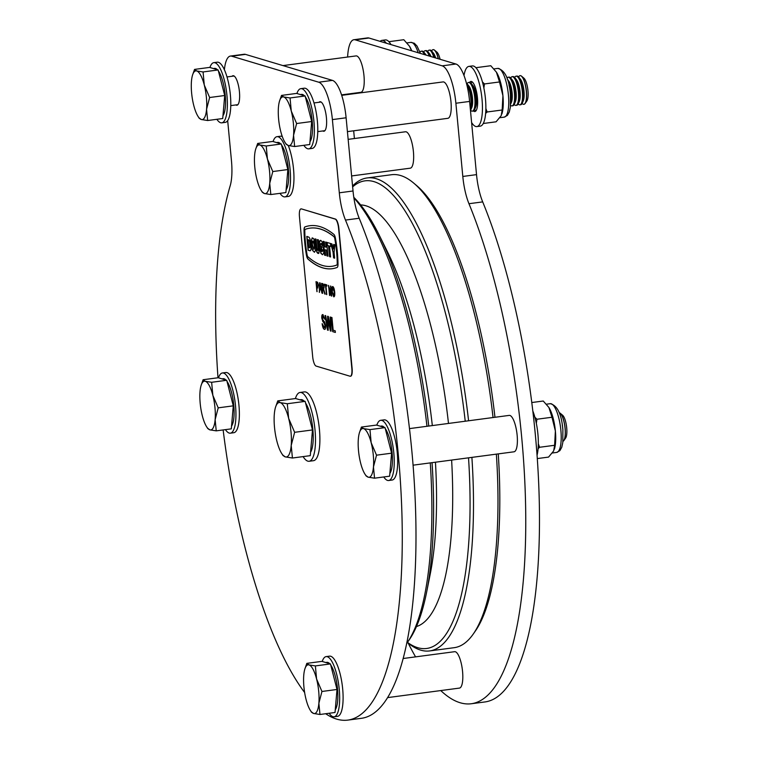 <?xml version="1.0" encoding="UTF-8"?>
<svg xmlns="http://www.w3.org/2000/svg" width="758" height="758" viewBox="0 0 758 758"><rect width="100%" height="100%" fill="white"/><g stroke="black" fill="none" stroke-linecap="round" stroke-linejoin="round"><path stroke-width="1.14" d="M353.806 197.317A235.842 68.116 82.5 0 1 379.407 235.548A235.842 68.116 82.5 0 1 428.753 426.053M426.962 426.29A238.552 68.893 -97.5 0 0 353.891 197.933M465.232 421.221A235.842 68.116 -97.5 0 0 352.641 186.894M352.565 186.004A238.552 68.893 82.5 0 1 367.061 177.959A238.552 68.893 82.5 0 1 468.586 420.775M493.051 417.535A238.552 68.893 -97.5 0 0 413.603 183.01L416.455 185.407A235.653 68.059 82.5 0 1 494.965 417.279M413.603 183.01A238.552 68.893 -97.5 0 0 391.535 174.719L367.061 177.959M407.472 642.358A235.842 68.116 -97.5 0 0 468.529 457.832M471.893 457.377A238.552 68.893 82.5 0 1 429.72 650.923A238.552 68.893 82.5 0 1 407.652 642.642L407.416 642.443M429.72 650.923L454.194 647.683A238.552 68.893 -97.5 0 0 473.333 633.934A238.552 68.893 -97.5 0 0 496.367 454.137M498.262 453.89A235.653 68.059 82.5 0 1 475.465 630.874L473.333 633.934M406.875 643.22A238.552 68.893 -97.5 0 0 407.245 642.689A238.552 68.893 -97.5 0 0 430.269 462.892M432.051 462.664A235.842 68.116 82.5 0 1 426.64 592.112A235.842 68.116 82.5 0 1 409.244 639.818L407.245 642.689M440.758 690.566A296.378 85.597 -97.5 0 0 471.391 703.737A296.378 85.597 -97.5 0 0 521.627 436.589A296.378 85.597 -97.5 0 0 468.965 203.713A34.697 10.025 82.5 0 1 462.806 176.453L455.88 103.24A34.697 10.025 -97.5 0 0 442.208 65.842L355.218 39.833A34.697 10.025 -97.5 0 0 353.901 39.719A34.697 10.025 -97.5 0 0 347.619 57.03M471.391 703.737L485.111 701.927A296.378 85.597 -97.5 0 0 535.347 434.77A296.378 85.597 -97.5 0 0 482.694 201.893A34.697 10.025 82.5 0 1 476.526 174.634L469.609 101.43A34.697 10.025 -97.5 0 0 455.928 64.023L368.938 38.014A34.697 10.025 -97.5 0 0 367.621 37.9L353.901 39.719M408.145 643.049A296.378 85.597 -97.5 0 0 415.574 656.864M350.168 93.736L350.215 94.219M353.673 130.802L354.403 138.534M351.854 175.913A296.378 85.597 -97.5 0 0 351.674 176.614M232.043 76.274A14.895 4.302 82.5 0 1 233.009 75.715A14.895 4.302 82.5 0 1 239.443 91.813A14.895 4.302 82.5 0 1 236.922 105.239A14.895 4.302 82.5 0 1 235.842 104.945M319.033 102.283A14.895 4.302 82.5 0 1 319.999 101.724A14.895 4.302 82.5 0 1 326.433 117.822A14.895 4.302 82.5 0 1 323.912 131.248A14.895 4.302 82.5 0 1 322.832 130.954M325.656 713.723A296.378 85.597 -97.5 0 0 347.894 720.1A296.378 85.597 -97.5 0 0 398.139 452.943A296.378 85.597 -97.5 0 0 345.477 220.076A34.697 10.025 82.5 0 1 339.309 192.807L332.392 119.603A34.697 10.025 -97.5 0 0 318.711 82.205L231.73 56.196A34.697 10.025 -97.5 0 0 230.413 56.073A34.697 10.025 -97.5 0 0 224.387 69.774M347.894 720.1L361.613 718.281A296.378 85.597 -97.5 0 0 411.859 451.133A296.378 85.597 -97.5 0 0 359.197 218.257A34.697 10.025 82.5 0 1 353.029 190.988L346.112 117.784A34.697 10.025 -97.5 0 0 332.43 80.386L245.45 54.377A34.697 10.025 -97.5 0 0 244.133 54.263L230.413 56.073M223.136 429.938A296.378 85.597 -97.5 0 0 304.631 692.518M227.675 120.636L231.446 160.563A34.697 10.025 82.5 0 1 230.233 185.615A296.378 85.597 -97.5 0 0 217.991 377.759M348.149 139.358L405.483 131.769A18.363 5.306 82.5 0 1 413.413 151.619A18.363 5.306 82.5 0 1 410.305 168.172L351.608 175.941M403.303 658.494L454.629 651.69A18.363 5.306 82.5 0 1 462.57 671.541A18.363 5.306 82.5 0 1 459.452 688.093L387.764 697.587M409.472 428.611L509.215 415.393A18.363 5.306 82.5 0 1 517.145 435.253A18.363 5.306 82.5 0 1 514.038 451.796L413.082 465.175M341.697 95.347L443.032 81.921A18.363 5.306 82.5 0 1 450.972 101.771A18.363 5.306 82.5 0 1 447.855 118.324L347.42 131.627M282.971 65.595L356.052 55.912A18.363 5.306 82.5 0 1 363.982 75.762A18.363 5.306 82.5 0 1 360.874 92.315L341.545 94.873M216.864 119.3A30.358 8.764 -97.5 0 0 220.654 122.739A30.358 8.764 -97.5 0 0 221.8 122.843L225.23 122.389A30.358 8.764 -97.5 0 0 230.176 93.082A30.358 8.764 -97.5 0 0 218.408 62.298A30.358 8.764 -97.5 0 0 217.262 62.194L213.832 62.649A30.358 8.764 -97.5 0 0 209.928 67.5M221.8 122.843A30.358 8.764 -97.5 0 0 226.746 93.537A30.358 8.764 -97.5 0 0 214.978 62.753A30.358 8.764 -97.5 0 0 213.832 62.649M303.844 145.309A30.358 8.764 -97.5 0 0 307.634 148.748A30.358 8.764 -97.5 0 0 308.79 148.852L312.22 148.397A30.358 8.764 -97.5 0 0 317.166 119.091A30.358 8.764 -97.5 0 0 305.398 88.307A30.358 8.764 -97.5 0 0 304.242 88.203L300.812 88.658A30.358 8.764 -97.5 0 0 296.918 93.509M308.79 148.852A30.358 8.764 -97.5 0 0 313.736 119.546A30.358 8.764 -97.5 0 0 301.968 88.762A30.358 8.764 -97.5 0 0 300.812 88.658M282.327 136.658A30.358 8.764 -97.5 0 0 281.569 136.326A30.358 8.764 -97.5 0 0 280.413 136.232L276.983 136.686A30.358 8.764 -97.5 0 0 273.088 141.538M280.015 193.337A30.358 8.764 -97.5 0 0 283.805 196.777A30.358 8.764 -97.5 0 0 284.961 196.881A30.358 8.764 -97.5 0 0 289.907 167.575A30.358 8.764 -97.5 0 0 278.139 136.781A30.358 8.764 -97.5 0 0 276.983 136.686M284.961 196.881L288.391 196.426A30.358 8.764 -97.5 0 0 293.962 177.637A30.358 8.764 -97.5 0 0 288.267 145.517A24.578 7.097 82.5 0 1 285.074 142.504A24.578 7.097 82.5 0 1 280.744 131.475A24.578 7.097 82.5 0 1 278.451 107.191A24.578 7.097 -97.5 0 1 279.569 100.956L281.521 95.413L283.71 96.967A24.578 7.097 82.5 0 1 291.261 111.019A24.578 7.097 82.5 0 1 293.554 135.303A24.578 7.097 82.5 0 1 288.296 145.527L294.654 146.531L293.554 135.303L296.624 123.526L291.261 111.019L290.058 97.962L283.71 96.967A24.578 7.097 -97.5 0 0 279.569 100.956M383.747 476.962A30.358 8.764 -97.5 0 0 387.537 480.411A30.358 8.764 -97.5 0 0 388.693 480.506L392.123 480.051A30.358 8.764 -97.5 0 0 397.059 450.745A30.358 8.764 -97.5 0 0 385.291 419.96A30.358 8.764 -97.5 0 0 384.145 419.856L380.715 420.311A30.358 8.764 -97.5 0 0 376.821 425.172M388.693 480.506A30.358 8.764 -97.5 0 0 393.629 451.2A30.358 8.764 -97.5 0 0 381.861 420.415A30.358 8.764 -97.5 0 0 380.715 420.311M329.161 713.259A30.358 8.764 -97.5 0 0 332.951 716.698A30.358 8.764 -97.5 0 0 334.107 716.803L337.537 716.348A30.358 8.764 -97.5 0 0 342.483 687.042A30.358 8.764 -97.5 0 0 330.715 656.257A30.358 8.764 -97.5 0 0 329.559 656.153L326.13 656.608A30.358 8.764 -97.5 0 0 322.235 661.459M334.107 716.803A30.358 8.764 -97.5 0 0 339.053 687.497A30.358 8.764 -97.5 0 0 327.285 656.712A30.358 8.764 -97.5 0 0 326.13 656.608M225.439 429.634A30.358 8.764 -97.5 0 0 229.219 433.074A30.358 8.764 -97.5 0 0 230.375 433.178L233.805 432.723A30.358 8.764 -97.5 0 0 238.751 403.417A30.358 8.764 -97.5 0 0 226.983 372.623A30.358 8.764 -97.5 0 0 225.827 372.529L222.397 372.974A30.358 8.764 -97.5 0 0 218.503 377.835M230.375 433.178A30.358 8.764 -97.5 0 0 235.321 403.872A30.358 8.764 -97.5 0 0 223.553 373.078A30.358 8.764 -97.5 0 0 222.397 372.974M463.991 75.563A30.358 8.764 82.5 0 1 468.899 66.391A30.358 8.764 82.5 0 1 470.055 66.496A30.358 8.764 82.5 0 1 481.823 97.28A30.358 8.764 82.5 0 1 476.877 126.586A30.358 8.764 82.5 0 1 475.721 126.482A30.358 8.764 82.5 0 1 471.599 122.521M468.899 66.391L472.329 65.937A30.358 8.764 82.5 0 1 473.485 66.041A30.358 8.764 82.5 0 1 485.253 96.825A30.358 8.764 82.5 0 1 480.307 126.131L476.877 126.586M469.638 82.376A15.179 4.387 82.5 0 1 470.898 81.438A15.179 4.387 82.5 0 1 471.467 81.494A15.179 4.387 82.5 0 1 477.351 96.882A15.179 4.387 82.5 0 1 474.887 111.54A15.179 4.387 82.5 0 1 474.309 111.483A15.179 4.387 82.5 0 1 473.418 110.962M380.118 41.358A30.358 8.764 82.5 0 1 381.918 40.382A30.358 8.764 82.5 0 1 383.065 40.487A30.358 8.764 82.5 0 1 386.362 43.225M381.918 40.382L385.348 39.928A30.358 8.764 82.5 0 1 386.495 40.032A30.358 8.764 82.5 0 1 390.995 44.608M532.808 410.94A30.358 8.764 82.5 0 1 537.062 455.179M409.405 46.124A24.578 7.097 82.5 0 1 409.472 46.219A24.578 7.097 82.5 0 1 410.249 47.555A24.578 7.097 82.5 0 1 411.746 50.814M409.472 46.219L403.806 39.719L388.901 41.69M409.405 46.115L411.622 50.777M531.784 402.536L543.249 401.02L548.849 407.416A24.578 7.097 82.5 0 1 548.915 407.52A24.578 7.097 82.5 0 1 549.692 408.856A24.578 7.097 82.5 0 1 555.377 430.989L554.619 445.287L539.582 447.277L538.332 443.771M548.915 407.52L551.976 417.251L536.929 419.24L534.883 417.241M551.976 417.251L555.377 430.989A24.578 7.097 82.5 0 1 554.42 449.068A24.578 7.097 82.5 0 1 554.363 449.238M536.332 423.334L536.929 419.24M554.619 445.287L553.672 450.915L548.555 457.093L537.308 458.581M538.104 448.708L539.582 447.277M496.395 72.133A24.578 7.097 82.5 0 1 496.452 72.228A24.578 7.097 82.5 0 1 497.239 73.564A24.578 7.097 82.5 0 1 502.924 95.698L502.166 109.995L487.119 111.985L485.878 108.479M496.452 72.228L490.796 65.728L475.882 67.699M496.386 72.124L499.513 81.959L484.476 83.948L482.429 81.949M499.513 81.959L502.924 95.698A24.578 7.097 82.5 0 1 501.957 113.776A24.578 7.097 82.5 0 1 501.9 113.946M483.869 88.042L484.476 83.948M502.166 109.995L501.218 115.623L496.092 121.801L483.272 123.497M485.641 113.416L487.119 111.985M438.38 58.783A14.459 4.178 -97.5 0 0 434.524 50.132A14.459 4.178 -97.5 0 0 433.737 49.677A14.459 4.178 -97.5 0 0 433.188 49.63A14.459 4.178 -97.5 0 0 433.14 49.64M438.266 58.745A14.459 4.178 -97.5 0 0 433.633 49.696A14.459 4.178 -97.5 0 0 433.083 49.649A14.459 4.178 -97.5 0 0 431.643 50.957M435.642 57.959A12.062 3.487 -97.5 0 0 433.453 53.202L431.87 51.231A14.459 4.178 -97.5 0 0 430.449 50.113A14.459 4.178 -97.5 0 0 429.909 50.066L429.123 50.17A14.459 4.178 -97.5 0 0 427.683 51.478M434.704 57.684A14.459 4.178 -97.5 0 0 431.87 51.231M433.822 57.419A14.459 4.178 -97.5 0 0 429.672 50.218A14.459 4.178 -97.5 0 0 429.123 50.17M431.018 56.575A12.062 3.487 -97.5 0 0 429.492 53.723L427.91 51.752A14.459 4.178 -97.5 0 0 426.489 50.644A14.459 4.178 -97.5 0 0 425.939 50.596L425.162 50.691A14.459 4.178 -97.5 0 0 423.713 52.008M430.165 56.319A14.459 4.178 -97.5 0 0 427.91 51.752M429.255 56.045A14.459 4.178 -97.5 0 0 425.712 50.748A14.459 4.178 -97.5 0 0 425.162 50.691M426.11 55.107A12.062 3.487 -97.5 0 0 425.522 54.254L423.949 52.283A14.459 4.178 -97.5 0 0 422.528 51.165A14.459 4.178 -97.5 0 0 421.979 51.118L421.192 51.222A14.459 4.178 -97.5 0 0 419.979 52.131M425.456 54.917A14.459 4.178 -97.5 0 0 423.949 52.283M424.499 54.623A14.459 4.178 -97.5 0 0 421.742 51.269A14.459 4.178 -97.5 0 0 421.192 51.222M213.396 68.542L214.59 68.381A24.578 7.097 82.5 0 1 215.518 68.466A24.578 7.097 82.5 0 1 217.385 69.736M218.408 70.987A24.578 7.097 82.5 0 1 225.145 94.352A24.578 7.097 82.5 0 1 222.966 115.756M194.541 69.404L209.606 67.405L218.143 69.963L224.709 95.517L222.729 118.523L207.664 120.522L206.564 109.294A24.578 7.097 82.5 0 1 201.315 119.518A24.578 7.097 82.5 0 1 198.094 116.495A24.578 7.097 82.5 0 1 193.764 105.466A24.578 7.097 82.5 0 1 191.461 81.182A24.578 7.097 -97.5 0 1 192.589 74.947L194.541 69.404L196.72 70.958A24.578 7.097 82.5 0 1 204.272 85.01A24.578 7.097 82.5 0 1 206.564 109.294L209.634 97.517L204.272 85.01L203.078 71.953L196.72 70.958A24.578 7.097 -97.5 0 0 192.589 74.947M199.127 117.964L201.315 119.518L207.664 120.522M224.709 95.517L209.634 97.517M218.143 69.963L203.078 71.953M440.095 59.295A12.062 3.487 -97.5 0 0 436.892 52.122L434.524 50.132M523.92 104.31A14.459 4.178 -97.5 0 0 523.967 104.301A14.459 4.178 -97.5 0 0 525.133 103.467A14.459 4.178 -97.5 0 0 526.213 89.425A14.459 4.178 -97.5 0 0 521.513 76.141A14.459 4.178 -97.5 0 0 520.718 75.686A14.459 4.178 -97.5 0 0 520.178 75.639A14.459 4.178 -97.5 0 0 520.121 75.648M522.129 103.429A14.459 4.178 -97.5 0 0 523.323 104.272A14.459 4.178 -97.5 0 0 523.873 104.32A14.459 4.178 -97.5 0 0 526.317 91.282A14.459 4.178 -97.5 0 0 520.623 75.705A14.459 4.178 -97.5 0 0 520.073 75.658A14.459 4.178 -97.5 0 0 518.624 76.965M518.169 103.95A14.459 4.178 -97.5 0 0 519.353 104.793A14.459 4.178 -97.5 0 0 519.903 104.841L520.689 104.737A14.459 4.178 -97.5 0 0 522.29 103.107L523.295 100.795A12.062 3.487 -97.5 0 0 524.005 91.282A12.062 3.487 -97.5 0 0 520.443 79.211L518.86 77.24A14.459 4.178 -97.5 0 0 517.439 76.122A14.459 4.178 -97.5 0 0 516.89 76.075L516.113 76.179A14.459 4.178 -97.5 0 0 514.663 77.487M522.29 103.107A14.459 4.178 -97.5 0 0 523.143 91.709A14.459 4.178 -97.5 0 0 518.86 77.24M519.903 104.841A14.459 4.178 -97.5 0 0 522.357 91.813A14.459 4.178 -97.5 0 0 516.653 76.226A14.459 4.178 -97.5 0 0 516.113 76.179M514.208 104.481A14.459 4.178 -97.5 0 0 515.393 105.324A14.459 4.178 -97.5 0 0 515.942 105.371L516.729 105.267A14.459 4.178 -97.5 0 0 518.32 103.628L519.334 101.316A12.062 3.487 -97.5 0 0 520.045 91.803A12.062 3.487 -97.5 0 0 516.473 79.732L514.9 77.761A14.459 4.178 -97.5 0 0 513.479 76.653A14.459 4.178 -97.5 0 0 512.929 76.596L512.143 76.7A14.459 4.178 -97.5 0 0 510.702 78.017M518.32 103.628A14.459 4.178 -97.5 0 0 519.173 92.23A14.459 4.178 -97.5 0 0 514.9 77.761M515.942 105.371A14.459 4.178 -97.5 0 0 518.396 92.334A14.459 4.178 -97.5 0 0 512.692 76.748A14.459 4.178 -97.5 0 0 512.143 76.7M510.57 105.324A14.459 4.178 -97.5 0 0 511.432 105.845A14.459 4.178 -97.5 0 0 511.982 105.893L512.759 105.788A14.459 4.178 -97.5 0 0 514.36 104.159L515.374 101.837A12.062 3.487 -97.5 0 0 516.084 92.334A12.062 3.487 -97.5 0 0 512.512 80.253L510.93 78.292A14.459 4.178 -97.5 0 0 509.509 77.174A14.459 4.178 -97.5 0 0 508.959 77.127L508.182 77.231A14.459 4.178 -97.5 0 0 506.969 78.14M514.36 104.159A14.459 4.178 -97.5 0 0 515.213 92.76A14.459 4.178 -97.5 0 0 510.93 78.292M511.982 105.893A14.459 4.178 -97.5 0 0 514.426 92.864A14.459 4.178 -97.5 0 0 508.732 77.278A14.459 4.178 -97.5 0 0 508.182 77.231M510.655 104.083L511.404 102.368A12.062 3.487 -97.5 0 0 512.114 92.855A12.062 3.487 -97.5 0 0 508.542 80.784L507.377 79.325M510.665 103.969A14.459 4.178 -97.5 0 0 511.243 93.281A14.459 4.178 -97.5 0 0 507.415 79.429M510.665 97.934A14.459 4.178 -97.5 0 0 510.466 93.386A14.459 4.178 -97.5 0 0 508.988 85.256M474.565 109.73A14.459 4.178 -97.5 0 0 475.749 110.573A14.459 4.178 -97.5 0 0 476.119 110.63M472.329 81.987A14.459 4.178 -97.5 0 0 471.059 83.266M470.604 110.251A14.459 4.178 -97.5 0 0 471.789 111.094A14.459 4.178 -97.5 0 0 472.338 111.142L473.125 111.038A14.459 4.178 -97.5 0 0 474.716 109.408L475.73 107.096A12.062 3.487 -97.5 0 0 476.441 97.583A12.062 3.487 -97.5 0 0 472.869 85.512L471.296 83.541A14.459 4.178 -97.5 0 0 469.875 82.423A14.459 4.178 -97.5 0 0 469.325 82.376L468.539 82.48A14.459 4.178 -97.5 0 0 467.099 83.787M474.716 109.408A14.459 4.178 -97.5 0 0 475.569 98.009A14.459 4.178 -97.5 0 0 471.296 83.541M472.338 111.142A14.459 4.178 -97.5 0 0 474.792 98.114A14.459 4.178 -97.5 0 0 469.088 82.527A14.459 4.178 -97.5 0 0 468.539 82.48M470.462 110.507A14.459 4.178 -97.5 0 0 470.756 109.929L471.77 107.617A12.062 3.487 -97.5 0 0 472.48 98.104A12.062 3.487 -97.5 0 0 468.908 86.033L467.326 84.062A14.459 4.178 -97.5 0 0 466.407 83.191M470.756 109.929A14.459 4.178 -97.5 0 0 471.609 98.531A14.459 4.178 -97.5 0 0 467.326 84.062M470.33 109.048A14.459 4.178 -97.5 0 0 470.822 98.635A14.459 4.178 -97.5 0 0 466.72 84.394M300.386 94.551L301.57 94.39A24.578 7.097 82.5 0 1 302.508 94.475A24.578 7.097 82.5 0 1 304.375 95.745M305.389 96.996A24.578 7.097 82.5 0 1 312.135 120.361A24.578 7.097 82.5 0 1 309.956 141.765M281.521 95.413L296.586 93.414L305.123 95.963L308.411 108.745L311.69 121.526L309.719 144.532L294.654 146.531M286.117 143.973L288.296 145.527M311.69 121.526L296.624 123.526M305.123 95.963L290.058 97.962M525.133 103.467L526.895 100.937A12.062 3.487 -97.5 0 0 527.795 89.217A12.062 3.487 -97.5 0 0 523.873 78.131L521.513 76.141M559.177 412.769A14.459 4.178 -97.5 0 1 559.357 412.807A14.459 4.178 -97.5 0 1 565.061 428.393A14.459 4.178 -97.5 0 1 562.957 441.327A14.459 4.178 -97.5 0 0 563.867 440.578A14.459 4.178 -97.5 0 0 564.947 426.536A14.459 4.178 -97.5 0 0 560.247 413.252A14.459 4.178 -97.5 0 0 559.461 412.797A14.459 4.178 -97.5 0 0 559.167 412.74M562.777 428.706A12.062 3.487 -97.5 0 0 562.749 428.393A12.062 3.487 -97.5 0 0 562.284 425.001M380.279 426.204L381.473 426.043A24.578 7.097 82.5 0 1 382.402 426.129A24.578 7.097 82.5 0 1 384.278 427.398M385.291 428.649A24.578 7.097 82.5 0 1 392.038 452.014A24.578 7.097 82.5 0 1 389.858 473.428M361.424 427.067L376.489 425.067L385.026 427.626L391.592 453.18L389.621 476.185L374.547 478.184L373.457 466.956A24.578 7.097 82.5 0 1 368.199 477.18A24.578 7.097 82.5 0 1 364.977 474.167A24.578 7.097 82.5 0 1 360.647 463.129A24.578 7.097 82.5 0 1 358.354 438.844A24.578 7.097 -97.5 0 1 359.472 432.61L361.424 427.067L363.603 428.621A24.578 7.097 82.5 0 1 371.155 442.672A24.578 7.097 82.5 0 1 373.457 466.956L376.527 455.179L371.155 442.672L369.961 429.615L363.603 428.621A24.578 7.097 -97.5 0 0 359.472 432.61M366.01 475.636L368.199 477.18L374.547 478.184M391.592 453.18L376.527 455.179M385.026 427.626L369.961 429.615M563.867 440.578L565.629 438.048A12.062 3.487 -97.5 0 0 566.539 426.328A12.062 3.487 -97.5 0 0 562.616 415.242L560.247 413.252M276.547 142.57L277.741 142.419A24.578 7.097 82.5 0 1 278.679 142.495A24.578 7.097 82.5 0 1 280.545 143.764M281.559 145.024A24.578 7.097 82.5 0 1 288.305 168.38A24.578 7.097 82.5 0 1 286.126 189.794M257.692 143.433L272.757 141.443L281.294 143.992L287.86 169.555L285.889 192.56L270.824 194.55L269.725 183.322A24.578 7.097 82.5 0 1 264.466 193.555A24.578 7.097 82.5 0 1 261.245 190.533A24.578 7.097 82.5 0 1 256.915 179.494A24.578 7.097 82.5 0 1 254.622 155.219A24.578 7.097 -97.5 0 1 255.74 148.985L257.692 143.433L259.88 144.986A24.578 7.097 82.5 0 1 267.432 159.047A24.578 7.097 82.5 0 1 269.725 183.322L272.795 171.545L267.432 159.047L266.229 145.991L259.88 144.986A24.578 7.097 -97.5 0 0 255.74 148.985M262.277 192.001L264.466 193.555L270.824 194.55M287.86 169.555L272.795 171.545M281.294 143.992L266.229 145.991M221.971 378.867L223.155 378.716A24.578 7.097 82.5 0 1 224.093 378.792A24.578 7.097 82.5 0 1 225.96 380.061M226.983 381.321A24.578 7.097 82.5 0 1 233.72 404.677A24.578 7.097 82.5 0 1 231.541 426.091M203.106 379.73L218.181 377.74L226.718 380.289L233.274 405.843L231.304 428.857L216.238 430.847L215.139 419.619A24.578 7.097 82.5 0 1 209.881 429.852A24.578 7.097 82.5 0 1 206.659 426.83A24.578 7.097 82.5 0 1 202.329 415.791A24.578 7.097 82.5 0 1 200.036 391.507A24.578 7.097 -97.5 0 1 201.164 385.282L203.106 379.73L205.295 381.283A24.578 7.097 82.5 0 1 212.846 395.344A24.578 7.097 82.5 0 1 215.139 419.619L218.209 407.842L212.846 395.344L211.643 382.288L205.295 381.283A24.578 7.097 -97.5 0 0 201.164 385.282M207.701 428.298L209.881 429.852L216.238 430.847M233.274 405.843L218.209 407.842M226.718 380.289L211.643 382.288M325.694 662.501L326.887 662.34A24.578 7.097 82.5 0 1 327.826 662.426A24.578 7.097 82.5 0 1 329.692 663.695M330.706 664.946A24.578 7.097 82.5 0 1 337.452 688.311A24.578 7.097 82.5 0 1 335.273 709.715M306.838 663.364L321.904 661.364L330.441 663.923L337.007 689.477L335.036 712.482L319.971 714.481L318.872 703.253A24.578 7.097 82.5 0 1 313.613 713.477A24.578 7.097 82.5 0 1 310.392 710.454A24.578 7.097 82.5 0 1 306.061 699.426A24.578 7.097 82.5 0 1 303.769 675.141A24.578 7.097 -97.5 0 1 304.887 668.907L306.838 663.364L309.027 664.918A24.578 7.097 82.5 0 1 316.579 678.969A24.578 7.097 82.5 0 1 318.872 703.253L321.942 691.476L316.579 678.969L315.375 665.912L309.027 664.918A24.578 7.097 -97.5 0 0 304.887 668.907M311.434 711.923L313.613 713.477L319.971 714.481M337.007 689.477L321.942 691.476M330.441 663.923L315.375 665.912M303.096 456.6A34.697 10.025 -97.5 0 0 307.824 461.148A34.697 10.025 -97.5 0 0 309.141 461.271L313.528 460.684A34.697 10.025 -97.5 0 0 319.184 427.19A34.697 10.025 -97.5 0 0 305.73 392.009A34.697 10.025 -97.5 0 0 304.422 391.895L300.026 392.473A34.697 10.025 -97.5 0 0 295.412 398.547M309.141 461.271A34.697 10.025 -97.5 0 0 314.788 427.777A34.697 10.025 -97.5 0 0 301.343 392.587A34.697 10.025 -97.5 0 0 300.026 392.473M299.836 399.788L300.973 399.637A27.468 7.931 82.5 0 1 302.016 399.731A27.468 7.931 82.5 0 1 303.996 401.029M305.569 403.029A27.468 7.931 82.5 0 1 312.789 428.706A27.468 7.931 82.5 0 1 310.562 452.261M277.76 400.887L295.601 398.528L305.142 401.38L312.476 429.938L310.278 455.653L292.427 458.022L291.205 445.467L294.635 432.306L288.637 418.331A27.468 7.931 82.5 0 1 291.205 445.467A27.468 7.931 -97.5 0 1 285.33 456.903A27.468 7.931 82.5 0 1 281.73 453.521A27.468 7.931 82.5 0 1 276.888 441.194A27.468 7.931 82.5 0 1 274.33 414.048A27.468 7.931 82.5 0 1 275.58 407.084A27.468 7.931 82.5 0 1 280.204 402.621A27.468 7.931 82.5 0 1 288.637 418.331L287.301 403.739L280.204 402.621L277.76 400.887L275.58 407.084M282.886 455.17L285.33 456.903L292.427 458.022M305.142 401.38L287.301 403.739M312.476 429.938L294.635 432.306M331.947 266.285A247.676 71.536 -97.5 0 0 332.013 266.276A247.676 71.536 -97.5 0 0 336.931 265.006A2.719 0.786 -97.5 0 0 337.367 263.244A46.266 13.36 -97.5 0 0 336.732 251.779A46.266 13.36 -97.5 0 0 334.96 238.817A2.719 0.786 -97.5 0 0 334.136 236.723A267.366 77.221 -97.5 0 0 310.23 228.12A267.366 77.221 -97.5 0 0 310.155 228.13M337.234 263.263A46.266 13.36 -97.5 0 0 336.59 251.798A46.266 13.36 -97.5 0 0 334.828 238.836A2.719 0.786 -97.5 0 0 334.003 236.742A267.366 77.221 -97.5 0 0 310.088 228.139A267.366 77.221 -97.5 0 0 305.247 229.333A2.719 0.786 -97.5 0 0 304.801 231.105A46.266 13.36 -97.5 0 0 307.056 254.622A2.719 0.786 -97.5 0 0 307.871 256.744A247.676 71.536 -97.5 0 0 331.881 266.295A247.676 71.536 -97.5 0 0 336.789 265.016A2.719 0.786 -97.5 0 0 337.234 263.263L337.367 263.244M337.329 252.026A48.701 14.061 -97.5 0 0 335.462 238.372A5.154 1.488 -97.5 0 0 333.899 234.412A269.801 77.922 -97.5 0 0 309.766 225.723A269.801 77.922 -97.5 0 0 304.887 226.926A5.154 1.488 -97.5 0 0 304.034 230.28A48.701 14.061 -97.5 0 0 306.412 255.039A5.154 1.488 -97.5 0 0 307.956 259.065A250.112 72.237 -97.5 0 0 332.203 268.702A250.112 72.237 -97.5 0 0 337.158 267.422A5.154 1.488 -97.5 0 0 338.002 264.078A48.701 14.061 -97.5 0 0 337.329 252.026M328.148 319.904L328.214 330.308L327.494 330.09L325.049 315.48L325.684 315.669L327.683 328.205L327.608 316.247L328.347 316.465L330.469 329.038L330.156 317.005L330.791 317.195L331.047 331.151L330.365 330.952L328.148 319.904M334.695 292.133C334.96 295.232 334.638 296.795 333.738 296.814L331.824 291.385C331.54 288.201 331.852 286.59 332.771 286.562C333.728 287.149 334.373 289.006 334.695 292.133M333.937 296.833L331.824 291.385M325.94 285.766L326.774 294.606L325.514 285.633L324.538 285.34L324.424 284.184L326.812 284.904L326.916 286.05L325.94 285.766L326.916 285.993M319.848 289.547L319.336 292.38L319.601 282.743L320.084 282.886L322.235 293.251L321.146 289.935L319.848 289.547L321.146 289.935M301.258 208.962A8.679 2.501 -97.5 0 0 300.926 208.933A8.679 2.501 -97.5 0 0 299.457 216.75L312.684 356.734A8.679 2.501 -97.5 0 0 316.105 366.076L350.035 376.224A8.679 2.501 -97.5 0 0 350.357 376.252A8.679 2.501 -97.5 0 0 351.835 368.435L338.599 228.452A8.679 2.501 -97.5 0 0 335.178 219.1L301.532 208.924A8.679 2.501 -97.5 0 0 301.201 208.895A8.679 2.501 -97.5 0 0 301.068 208.924M316.986 287.689L316.939 291.669L316.001 281.663L317.574 282.232L318.531 285.216L317.725 287.917L316.986 287.689L318.009 287.945M322.567 288.988L322.567 293.346L321.619 283.35L322.936 283.738L324.216 286.742L323.657 289.186L325.154 294.123L323.012 289.12M329.114 288.059L329.825 295.516L328.451 285.387L331.066 293.422L330.791 286.088L331.739 296.084L329.114 288.059L331.284 295.952M324.263 327.702L325.021 325.504L321.771 318.123C321.667 315.499 322.046 314.352 322.917 314.665L324.926 319.355L323.098 316.323L322.652 319.488L324.538 321.913L325.627 325.589C325.741 328.366 325.353 329.626 324.443 329.36C323.363 329.067 322.595 327.172 322.141 323.685L324.519 327.702M324.727 329.389L324.585 329.342C323.505 329.048 322.728 327.153 322.273 323.666M324.917 319.298L322.927 316.294M335.216 330.801L335.377 332.449L332.696 331.644L331.35 317.365L331.957 317.545L333.15 330.185L335.216 330.801M333.274 249.012L331.947 243.915L330.734 243.545L333.046 252.092L333.596 257.872L334.629 258.184L334.079 252.423L334.875 244.787L333.672 244.427L333.274 249.012L333.804 244.464M309.975 238.874L309.084 237.245L306.8 236.392L308.108 250.254L310.069 250.794L310.96 249.733L311.178 246.71L309.975 238.874M314.333 240.229L313.386 238.438L312.097 237.993L311.178 242.333L312.391 249.969L314.409 252.291L315.356 250.794L315.565 247.98L314.333 240.229M312.457 237.898L311.396 240.182L311.642 246.056L312.836 250.69L314.466 252.262M319.241 248.472L318.426 239.869L317.403 239.566L318.294 249.562L317.791 250.443L316.986 248.757L316.048 239.158L315.015 238.855L316.787 252.054L317.716 253.286L318.872 253.286L319.241 248.472M320.795 240.371L319.848 240.75L319.374 242.257L319.563 248.501L320.947 253.428L322.557 254.707L323.799 253.001L323.259 247.241L321.288 246.653L321.572 249.59L322.491 249.865L322.595 250.964L321.544 251.457L320.34 244.73L321.079 243.375L322.112 245.753L323.06 245.431L322.131 241.83L320.795 240.371M327.987 256.195L326.67 242.333L325.637 242.029L326.13 247.193L324.775 246.786L324.282 241.622L323.249 241.309L324.566 255.171L325.599 255.484L325.049 249.742L326.404 250.149L326.954 255.891L327.987 256.195M330.734 246.435L330.45 243.46L327.049 242.446L327.333 245.421L328.517 245.772L329.55 256.668L330.573 256.971L329.55 246.085L330.734 246.435M350.499 376.224A8.679 2.501 -97.5 0 0 350.632 376.214A8.679 2.501 -97.5 0 0 352.11 368.397L338.873 228.414A8.679 2.501 -97.5 0 0 335.453 219.071L301.532 208.924M309.842 225.713A269.801 77.922 -97.5 0 0 305.019 226.907A5.154 1.488 -97.5 0 0 304.166 230.261A48.701 14.061 -97.5 0 0 306.554 255.02A5.154 1.488 -97.5 0 0 308.099 259.046A250.112 72.237 -97.5 0 0 332.269 268.692M306.943 236.439L308.241 250.235L310.354 250.756M309.709 242.039L310.031 247.421L308.857 247.61L308.108 239.67L309.387 240.693L309.842 242.92M308.108 239.67L309.245 240.153L309.851 242.02M309.975 242.901L310.24 246.748L309.681 247.809M312.978 240.949L314.352 245.346L314.371 248.434L313.765 249.24L312.324 244.142L312.495 241.262L313.262 241.129M313.395 241.11L314.551 246.018L314.03 249.211M315.745 246.549L316.654 251.324L318.426 253.494M315.887 246.53L315.167 238.893M318.142 247.421L318.085 250.405M318.275 247.402L317.545 239.604M320.786 243.394L321.506 243.564L322.245 245.706M321.43 246.691L321.705 249.571L322.624 249.846L322.122 251.637M320.473 240.333L319.506 242.238L319.563 247.392L320.757 252.708L322.321 254.669M327.977 256.138L326.954 255.891M327.086 255.872L326.404 250.149M325.049 249.742L326.546 250.131M325.589 255.418L324.566 255.171M323.401 241.357L324.699 255.152M325.788 242.067L326.13 247.193M330.725 246.378L329.55 246.085M330.573 256.915L329.55 256.668M328.517 245.772L329.683 256.649M328.65 245.753L327.333 245.421M327.191 242.494L327.465 245.403M334.619 258.118L333.596 257.872M330.886 243.593L333.188 252.073L333.728 257.853M317.081 291.65L316.143 281.711M317.744 286.742L318.246 285.112L317.763 283.34L316.673 282.933L316.872 286.533L317.858 286.761M317.763 283.34L316.531 282.952M318.246 285.112L317.621 283.359M317.611 286.761L318.104 285.131M319.469 292.361L319.734 282.781M321.923 293.09L321.278 289.916M320.909 288.741L320.084 283.956L319.867 288.428L320.909 288.741L319.952 283.966M322.7 293.327L321.762 283.388M325.135 294.057L324.661 293.971M324.803 293.952L324.083 291.745M324.225 291.735L323.221 289.224M323.41 288.059L323.922 286.628L323.202 284.885L322.292 284.61L322.463 287.832L323.552 288.087M323.922 286.628L323.06 284.904L322.159 284.629M323.278 288.078L323.789 286.647M326.49 294.464L325.514 285.633M325.646 285.614L324.538 285.34M324.67 285.321L324.576 284.231M329.531 295.374L328.593 285.434M330.507 286.003L331.066 293.422M331.957 291.366C331.672 288.182 331.985 286.571 332.904 286.543M333.766 295.639L334.411 291.972L332.809 287.699M333.842 295.658L334.269 291.991L332.885 287.68M333.018 287.689L332.25 291.527L333.624 295.658M324.396 327.683L325.021 325.504M325.154 325.485L324.377 323.439M324.509 323.42L322.709 321.401M322.842 321.383L321.771 318.123M321.913 318.104C321.799 315.48 322.178 314.333 323.05 314.646M328.214 330.251L327.494 330.09M327.627 330.071L325.191 315.527M327.74 316.285L327.683 328.205M330.299 317.052L330.469 329.038M331.047 331.094L330.365 330.952M330.507 330.933L328.138 318.076M335.368 332.383L332.696 331.644M332.838 331.625L331.492 317.403M360.609 204.935A212.894 61.483 82.5 0 1 448.49 423.438M451.616 460.068A212.894 61.483 82.5 0 1 416.464 626.563M379.407 235.548L387.613 252.12A212.894 61.483 82.5 0 1 432.325 425.579M435.452 462.209A212.894 61.483 82.5 0 1 430.25 573.977L426.64 592.112M468.965 203.713L482.694 201.893M355.218 39.833L368.938 38.014M462.806 176.453L476.526 174.634M455.88 103.24L469.609 101.43M442.208 65.842L455.928 64.023M345.477 220.076L359.197 218.257M231.73 56.196L245.45 54.377M339.309 192.807L353.029 190.988M332.392 119.603L346.112 117.784M318.711 82.205L332.43 80.386M418.189 52.738A24.578 7.097 -97.5 0 0 410.808 42.391L414.304 43.244L417.052 46.086L420.425 53.411M560.873 430.26A24.578 7.097 -97.5 0 0 550.251 403.692C557.367 405.454 561.583 414.133 562.881 429.729L562.806 442.606L561.763 447.258L559.868 450.669L556.704 452.422A24.578 7.097 -97.5 0 0 560.873 430.26M508.41 94.968A24.578 7.097 -97.5 0 0 497.788 68.4C504.913 70.162 509.12 78.841 510.418 94.437L510.352 107.314L509.3 111.976L507.415 115.377L504.25 117.13A24.578 7.097 -97.5 0 0 508.41 94.968M410.808 42.391L406.951 42.903M550.251 403.692L546.385 404.204M556.704 452.422L552.355 452.99M497.788 68.4L493.932 68.912M504.25 117.13L499.901 117.698M234.089 76.008L226.993 76.946M237.889 104.67L230.792 105.608M198.094 116.495L199.288 118.362M321.079 102.017L313.973 102.955M324.869 130.679L317.773 131.617M285.074 142.504L286.278 144.371M364.977 474.167L366.18 476.024M261.245 190.533L262.448 192.39M206.659 426.83L207.863 428.687M310.392 710.454L311.595 712.321M281.73 453.521L283.075 455.605"/></g></svg>
